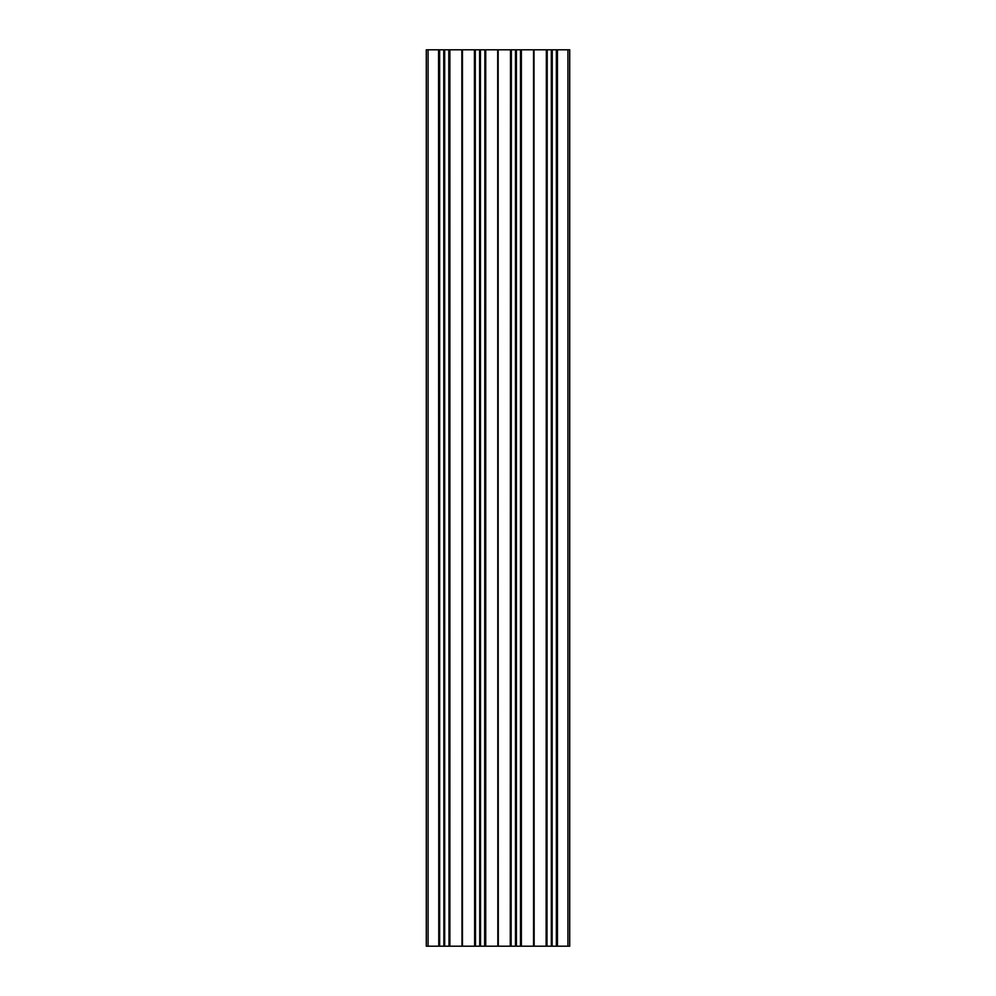 <?xml version="1.0" encoding="UTF-8"?>
<svg xmlns="http://www.w3.org/2000/svg" width="996" height="996" viewBox="0 0 996 996"><rect width="100%" height="100%" fill="white"/><g stroke="black" fill="none" stroke-linecap="round" stroke-linejoin="round"><path stroke-width="1.49" d="M426.288 49.8L428.081 49.8L428.081 946.2L426.288 946.2L426.288 49.8M438.551 49.8L438.775 946.2L438.551 49.8L428.081 49.8M438.775 49.8L439.647 49.8L439.647 946.2L439.423 49.8M443.743 49.8L443.867 946.2L443.743 49.8L439.647 49.8M443.867 49.8L444.689 49.8L444.689 946.2L444.565 49.8M448.785 49.8L449.009 946.2L448.785 49.8L444.689 49.8M449.009 49.8L449.881 49.8L449.881 946.2L449.657 49.8M461.845 49.8L461.982 946.2L461.845 49.8L449.881 49.8M461.982 49.8L462.144 946.2L462.144 49.8M462.306 49.8L474.631 49.8L474.631 946.2L474.407 49.8M475.279 49.8L475.503 946.2L475.279 49.8L474.631 49.8M475.503 49.8L479.723 49.8L479.723 946.2L479.599 49.8M484.641 946.2L484.865 49.8L484.865 946.2L480.421 946.2L480.421 49.8L479.723 49.8M480.421 49.8L480.545 946.2M484.641 49.8L480.545 49.8M484.865 49.8L485.737 49.8L485.737 946.2L485.513 49.8M497.701 49.8L497.838 946.2L497.701 49.8L485.737 49.8M497.838 49.8L498 946.2L510.487 946.2L510.487 49.8L510.263 946.2M498.299 946.2L498 49.8M498.299 49.8L510.263 49.8M511.135 49.8L511.135 946.2L511.359 49.8L510.487 49.8M511.359 49.8L515.455 49.8L515.455 946.2L515.455 49.8M520.497 49.8L520.497 946.2L520.721 49.8L515.579 49.8M520.721 49.8L521.369 49.8L521.369 946.2L521.369 49.8M533.557 49.8L533.557 946.2L533.694 49.8L521.593 49.8M533.694 49.8L533.856 946.2L546.343 946.2L546.343 49.8L546.119 946.2M534.155 946.2L533.856 49.8M534.155 49.8L546.119 49.8M546.991 49.8L546.991 946.2L547.215 49.8L546.343 49.8M547.215 49.8L551.311 49.8L551.311 946.2L551.311 49.8M552.133 49.8L552.133 946.2L552.257 49.8L551.435 49.8M552.257 49.8L556.353 49.8L556.353 946.2L556.353 49.8M556.577 946.2L557.225 946.2L557.225 49.8L557.449 946.2L557.449 49.8L556.577 49.8M557.449 49.8L567.919 49.8L567.919 946.2L569.712 946.2L569.712 49.8L567.919 49.8M557.449 946.2L567.919 946.2M552.257 946.2L556.353 946.2M552.133 946.2L551.435 946.2M547.215 946.2L551.311 946.2M546.991 946.2L546.343 946.2M533.557 946.2L521.593 946.2M520.721 946.2L521.369 946.2M520.497 946.2L516.401 946.2L516.401 49.8M515.928 49.8L516.401 946.2M511.359 946.2L515.455 946.2M511.135 946.2L510.487 946.2M497.701 946.2L485.737 946.2M484.865 946.2L485.513 946.2M480.072 49.8L480.421 946.2M475.503 946.2L479.599 946.2M475.279 946.2L474.631 946.2M462.443 49.8L462.443 946.2L474.407 946.2M461.845 946.2L449.881 946.2M449.009 946.2L449.657 946.2M448.785 946.2L444.689 946.2M443.867 946.2L444.565 946.2M443.743 946.2L439.647 946.2M438.775 946.2L439.423 946.2M438.551 946.2L428.081 946.2M444.216 49.8L444.216 946.2M551.784 49.8L551.784 946.2M534.018 49.8L534.018 946.2M516.277 49.8L516.277 946.2M498.162 49.8L498.162 946.2"/></g></svg>
